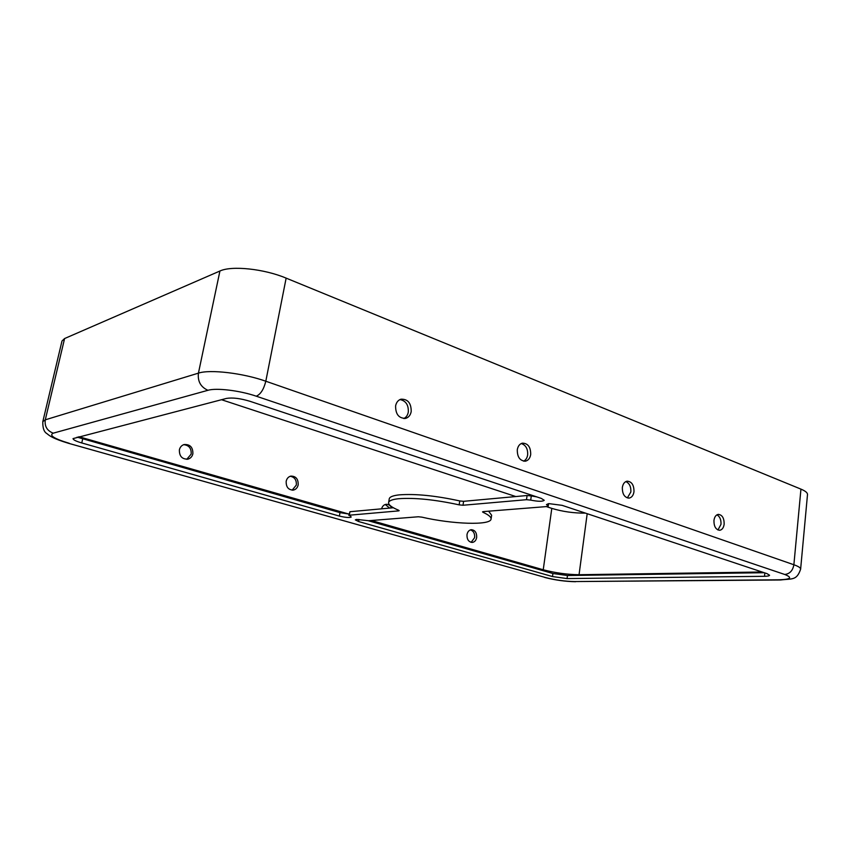 <?xml version="1.0" encoding="UTF-8"?>
<svg xmlns="http://www.w3.org/2000/svg" width="850" height="850" viewBox="0 0 850 850"><rect width="100%" height="100%" fill="white"/><g stroke="black" fill="none" stroke-linecap="round" stroke-linejoin="round"><path stroke-width="1.27" d="M548.569 503.678L548.218 506.186L547.251 506.526L483.321 511.604L482.534 511.881L483.044 512.316C488.633 514.877 491.3 517.119 491.066 519.031C490.822 525.597 452.519 524.269 421.844 517.14L418.338 516.768L368.603 520.721L356.639 519.414L355.321 519.881L358.562 521.517L552.5 576.555L567.046 578.574L764.501 576.311C767.709 576.247 769.399 575.896 769.569 575.237L767.04 573.654L562.126 505.346L548.994 503.636L546.465 504.549L547.729 505.729L548.016 503.752M716.933 514.834C719.854 516.513 721.204 519.679 720.991 524.322L717.963 529.996M724.157 524.153C724.179 518.075 722.213 514.813 718.25 514.378C715.902 514.898 714.468 516.928 713.947 520.476C713.904 526.554 715.859 529.816 719.801 530.283C722.181 529.773 723.626 527.733 724.157 524.153M471.144 542.364L474.651 537.593C474.916 533.545 473.514 530.974 470.443 529.879M476.669 537.487C476.818 532.61 475.001 530.017 471.219 529.709C468.977 530.145 467.564 531.781 466.99 534.629C466.841 539.484 468.637 542.087 472.388 542.428C474.672 542.003 476.096 540.356 476.669 537.487M625.812 481.589C629.436 483.225 631.114 486.689 630.859 491.98L627.332 497.93M633.983 491.704C634.036 485.021 631.72 481.504 627.034 481.174C624.495 481.801 622.933 483.916 622.338 487.517C622.285 494.19 624.58 497.707 629.223 498.079C631.805 497.473 633.399 495.348 633.983 491.704M389.661 508.087L385.252 504.496M391.616 507.907C390.288 505.293 388.397 504.103 385.932 504.337C383.764 504.794 382.309 506.292 381.576 508.831M521.252 443.541C525.821 445.049 527.956 448.853 527.648 454.941C527.138 457.991 525.789 460.062 523.6 461.168M530.697 454.538C530.761 447.079 527.977 443.275 522.346 443.158C519.637 443.934 517.947 446.112 517.289 449.714C517.225 457.151 519.977 460.966 525.555 461.146C528.328 460.392 530.039 458.192 530.697 454.538M292.145 490.163L296.331 485.084C296.661 480.059 294.642 477.116 290.275 476.266M298.18 484.851C298.35 479.017 295.896 476.106 290.828 476.106C288.373 476.765 286.822 478.497 286.174 481.302C285.993 487.103 288.416 490.025 293.431 490.078C295.949 489.441 297.532 487.698 298.18 484.851M399.989 399.553C405.854 400.786 408.627 404.961 408.297 412.112C407.692 415.225 406.194 417.382 403.782 418.551M411.209 411.549C411.23 403.038 407.788 398.926 400.881 399.213C398.076 400.18 396.312 402.422 395.601 405.928C395.558 414.386 398.958 418.519 405.801 418.328C408.691 417.382 410.497 415.119 411.209 411.549M186.756 459.308L191.176 454.123C191.505 448.386 189.008 445.23 183.685 444.678M192.876 453.794C193.014 447.259 190.071 444.189 184.057 444.55C181.613 445.358 180.051 447.111 179.382 449.809C179.233 456.291 182.123 459.382 188.073 459.106C190.602 458.32 192.206 456.546 192.876 453.794M388.609 502.626L389.247 498.854C389.629 496.889 392.976 495.561 399.277 494.859C415.448 493.648 435.614 495.678 459.765 500.937L463.601 501.319L527.096 495.518L531.303 495.933L530.708 500.119C538.103 501.585 542.619 501.649 544.234 500.289L541.28 498.397L250.017 401.306C240.316 398.384 232.475 397.418 226.493 398.416L73.036 438.611C73.121 439.822 76.032 441.267 81.759 442.956L339.384 516.077C345.684 517.576 349.626 517.884 351.231 517.013L349.318 515.206L398.554 510.892L399.171 510.669L398.565 510.212C391.723 507.376 388.408 504.847 388.609 502.626C388.981 500.692 392.328 499.386 398.629 498.716C414.8 497.569 434.977 499.619 459.149 504.858L462.995 505.251L526.49 499.694L527.096 495.518M784.773 574.483C789.788 573.846 792.827 570.594 793.879 564.751C798.447 566.366 800.689 567.832 800.626 569.171L807.5 494.541C807.606 492.798 805.418 490.992 800.944 489.122L286.142 278.131C264.18 268.844 231.614 265.413 219.927 271.012L64.589 338.544L61.986 341.02L42.808 421.653C42.638 428.071 44.041 432.076 47.016 433.67C49.64 435.922 53.136 438.653 68.51 443.296L545.487 577.522C555.284 580.04 564.984 581.389 574.568 581.559L779.195 579.796C790.829 579.403 792.689 577.628 784.773 574.483L256.275 396.196C239.944 390.543 216.367 387.696 207.931 390.299L53.242 433.171C48.801 435.359 54.177 438.749 69.349 443.328M221.51 399.712L515.812 496.549M546.359 506.6L551.799 508.385C562.668 511.647 573.888 513.23 585.459 513.124M349.042 514.08L340 512.635L339.384 516.077M348.808 515.387L349.934 511.721L393.369 507.748M536.69 496.868L531.303 495.933M77.148 437.144L340 512.635M368.316 520.731L552.914 573.506L567.46 575.514L764.214 572.709M488.644 511.179L491.629 515.249L491.066 519.031M530.708 500.119L526.49 499.694M358.923 519.424L358.562 521.517M459.765 500.937L459.149 504.858M800.944 489.122L793.879 564.751L265.806 381.225L286.142 278.131M78.848 436.698L348.904 514.08M371.312 520.497L543.235 569.766L551.799 508.385M483.151 511.626L483.044 512.316M764.841 572.921L764.501 576.311M567.46 575.514L567.046 578.574M552.914 573.506L552.5 576.555M82.652 439.057L81.759 442.956M463.601 501.319L462.995 505.251M398.661 510.255L398.554 510.892M349.934 511.721L349.318 515.206M53.242 433.171C47.079 430.748 44.434 426.296 45.284 419.826L42.808 421.653M207.931 390.299C200.685 387.047 197.529 381.331 198.433 373.139L45.284 419.826L64.589 338.544M256.275 396.196C260.61 394.336 263.787 389.353 265.806 381.225C243.132 373.129 209.982 369.197 198.433 373.139L219.927 271.012M779.195 579.796L780.651 579.976C792.211 578.499 796.673 580.773 800.626 569.171M574.568 581.559L780.173 579.987M545.487 577.522L68.765 443.36M578.967 575.354L587.191 513.697M543.171 570.722L543.235 569.766C555.305 572.921 567.258 574.568 579.094 574.717L762.067 571.997M575.535 581.719C565.271 581.528 554.976 580.104 544.648 577.437M188.073 459.106L187.149 459.276M405.801 418.328L404.738 418.529M293.431 490.078L292.708 490.163M525.555 461.146L524.758 461.242M629.223 498.079L628.617 498.132"/></g></svg>
